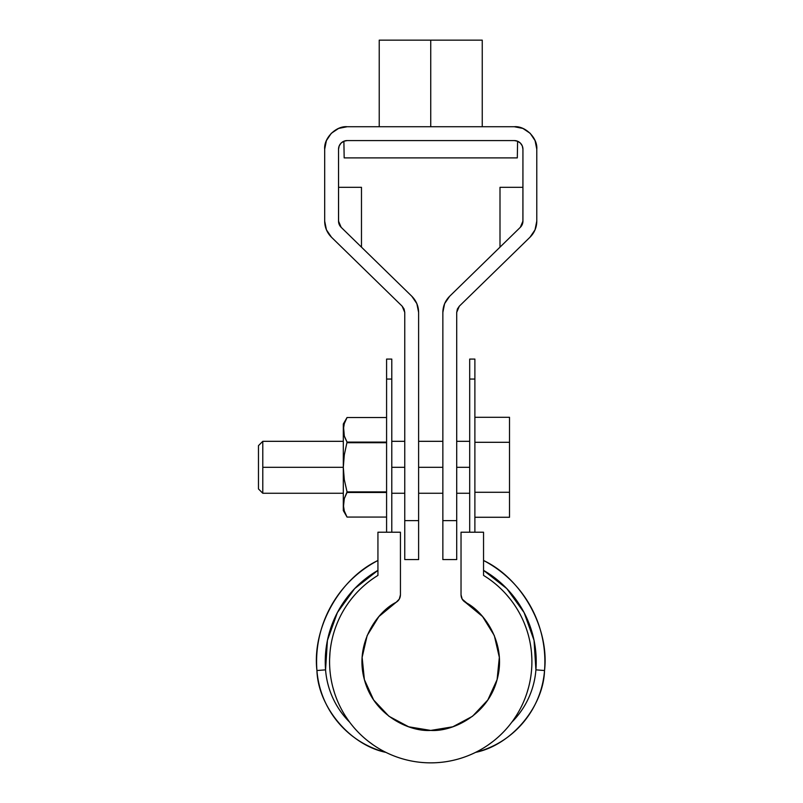 <?xml version="1.0" encoding="UTF-8"?>
<svg xmlns="http://www.w3.org/2000/svg" width="803" height="803" viewBox="0 0 803 803"><rect width="100%" height="100%" fill="white"/><g stroke="black" fill="none" stroke-linecap="round" stroke-linejoin="round"><path stroke-width="1.2" d="M391.784 379.056C391.784 352.547 391.784 352.547 391.784 379.056L391.784 359.082L386.584 359.082L386.584 532.218L386.584 379.056C386.584 352.547 386.584 352.547 386.584 379.056L391.784 379.056L391.784 532.218L391.784 379.056L386.584 379.056M474.884 379.056C474.884 352.547 474.884 352.547 474.884 379.056L474.884 532.218L474.884 359.082L469.695 359.082L469.695 532.218L469.695 379.056C469.695 352.547 469.695 352.547 469.695 379.056L474.884 379.056L469.695 379.056M465.339 602.3C462.588 600.564 461.153 598.064 461.032 594.812L461.032 532.218L483.547 532.218L483.547 575.41L483.547 532.218L461.032 532.218L461.032 594.812L462.187 599.128L482.573 616.543L494.317 635.574L499.336 657.366L497.097 679.609L487.833 699.965L472.525 716.266L452.802 726.795L430.739 730.429L408.677 726.795L388.943 716.266L373.636 699.965L364.381 679.609L362.133 657.366L367.152 635.574L378.906 616.543L396.14 602.3L399.282 599.128L400.436 594.812L400.436 532.218L377.932 532.218L377.932 575.41L377.932 532.218L400.436 532.218L400.436 594.812C400.326 598.064 398.89 600.564 396.14 602.3C377.219 611.595 354.364 643.695 364.381 679.609C373.807 715.684 409.711 731.924 430.739 730.429C451.758 731.924 487.672 715.684 497.097 679.609C507.115 643.695 484.259 611.595 465.339 602.3L482.573 616.543M377.932 575.41L377.912 575.42C368.527 581.161 360.286 588.268 353.21 596.719C346.123 605.161 340.572 614.516 336.547 624.784C332.532 635.043 330.244 645.682 329.702 656.693C329.16 667.705 330.384 678.515 333.365 689.125C336.357 699.734 340.964 709.591 347.167 718.695C353.38 727.809 360.888 735.689 369.671 742.343C378.464 748.998 388.08 754.077 398.529 757.58C408.978 761.093 419.718 762.85 430.739 762.85C441.76 762.85 452.501 761.093 462.95 757.58C473.399 754.077 483.015 748.998 491.807 742.343C500.59 735.689 508.088 727.809 514.301 718.695C520.515 709.591 525.112 699.734 528.103 689.125C531.094 678.515 532.319 667.705 531.777 656.693C531.225 645.682 528.946 635.043 524.921 624.784C520.896 614.516 515.345 605.161 508.269 596.719C501.192 588.268 492.952 581.161 483.547 575.41A101.158 101.158 0 0 1 507.667 727.377A101.158 101.158 0 0 1 353.802 727.377A101.158 101.158 0 0 1 377.932 575.41M351.252 599.118L353.21 596.719M378.906 616.543L396.14 602.3M508.269 596.719C501.192 588.268 492.952 581.161 483.547 575.41L483.577 575.43M377.832 575.47L377.32 575.781M475.527 752.391C511.24 745.174 543.47 706.941 544.534 670.525L535.912 669.853L534.045 640.372L524.078 612.559L506.793 588.599L483.547 570.371A105.484 105.484 0 0 1 535.912 669.853C535.139 679.74 532.68 689.185 528.535 698.188C524.389 707.192 518.808 715.192 511.802 722.208A101.158 101.158 0 0 1 349.676 722.208A83.11 83.11 0 0 1 325.566 669.853L316.934 670.525A114.146 114.146 0 0 1 377.932 560.494C339.408 578.682 311.945 628.217 316.934 670.525L325.566 669.853A105.484 105.484 0 0 1 377.932 570.371L354.675 588.599L337.39 612.559L327.423 640.372L325.566 669.853C326.329 679.74 328.788 689.185 332.934 698.188C337.079 707.192 342.66 715.192 349.676 722.208L347.167 718.695M382.459 751.437A91.763 91.763 0 0 1 316.934 670.525C318.008 706.941 350.228 745.174 385.942 752.391M348.08 720.01L345.22 715.734M334.429 692.658L332.894 687.368M329.611 659.102L329.963 652.879M335.574 627.374L336.899 623.911M505.91 593.989L510.226 599.118M524.57 623.911L525.895 627.374M531.516 652.879L531.867 659.102M528.585 687.368L527.039 692.658M516.249 715.734L513.398 720.01M475.567 752.381A91.763 91.763 0 0 0 544.534 670.525C549.533 628.217 522.07 578.682 483.547 560.494A114.146 114.146 0 0 1 544.534 670.525L535.912 669.853A83.11 83.11 0 0 1 514.061 719.859M373.345 744.993L368.165 741.169M368.216 741.219L373.254 744.933M493.263 741.219L488.214 744.933M345.531 231.595L341.155 227.319A8.652 8.652 177.6 0 1 338.535 221.116L341.155 227.319L411.829 296.267C416.245 300.734 418.514 306.104 418.614 312.377L418.614 520.615L404.762 520.615L404.762 312.377L404.09 309.014L402.152 306.184L331.478 237.226L326.45 229.859L324.683 221.116L324.683 149.228L326.399 140.615L331.278 133.318L338.585 128.43L347.197 126.723L514.281 126.723L522.894 128.43L530.191 133.318L535.069 140.615L536.785 149.228L536.785 221.116L535.019 229.859L530 237.226L459.316 306.184L457.389 309.014L456.706 312.377L456.706 520.615L442.854 520.615L442.854 312.377L444.621 303.634L449.65 296.267L520.324 227.319L522.251 224.479L522.934 221.116L522.934 149.228L522.281 145.915L520.404 143.105L517.594 141.228L514.281 140.575L347.197 140.575L343.885 141.228L341.074 143.105L339.197 145.915L338.535 149.228L338.535 221.116L339.217 224.479L341.155 227.319L411.829 296.267L416.847 303.634L418.614 312.377L418.614 559.581L418.614 520.615L404.762 520.615L404.762 312.377L404.09 309.014L402.152 306.184L331.478 237.226A22.504 22.504 177.6 0 1 324.683 221.116L324.683 149.228C323.679 138.096 336.055 125.72 347.197 126.723L514.281 126.723C525.413 125.72 537.789 138.096 536.785 149.228L536.785 221.146A22.504 22.504 177.6 0 1 530 237.226L459.316 306.184L457.389 309.014L456.706 312.377L456.706 559.581L456.706 520.615L442.854 520.615L442.854 312.377C442.965 306.104 445.223 300.734 449.65 296.267L520.324 227.319L522.934 221.116A8.652 8.652 177.6 0 1 520.324 227.319M339.197 145.915L338.535 149.228A8.652 8.652 177.6 0 1 347.197 140.575L514.281 140.575A8.652 8.652 177.6 0 1 522.934 149.228L522.281 145.915M517.594 141.228L517.313 157.89L344.166 157.89L517.313 157.89M344.166 157.89L343.885 141.228M482.252 126.723L482.252 40.15L482.252 126.723L495.662 126.723L365.807 126.723L379.227 126.723L379.227 40.15L430.739 40.15L379.227 40.15L379.227 126.723M338.535 149.228L338.575 221.909M361.48 187.32L338.535 187.32L361.48 187.32L361.48 247.153L360.085 245.788L361.48 247.153M326.47 229.899L331.478 237.226L341.837 247.344M339.227 224.509L340.04 225.994M349.516 235.48L355.99 241.793M404.762 559.581L404.762 520.615L404.762 559.581L418.614 559.581M402.152 306.184L404.762 312.377M522.904 221.909L522.934 149.228M522.934 187.32L499.998 187.32L522.934 187.32M519.631 247.344L530 237.226L535.009 229.899M501.393 245.788L515.948 231.595M521.438 225.994L522.251 224.509M442.854 559.581L442.854 520.615L442.854 559.581L456.706 559.581M456.706 312.377L459.316 306.184M430.739 126.723L430.739 40.15L482.252 40.15L430.739 40.15L430.739 126.723M474.884 417.309L509.514 417.309L474.884 417.309M474.884 442.302L509.514 442.302L509.514 417.309L509.514 442.302L474.884 442.302M509.514 492.279L509.514 442.302L509.514 492.279L474.884 492.279L509.514 492.279L509.514 517.273L509.514 492.279M474.884 517.273L509.514 517.273L474.884 517.273M469.695 467.296L456.706 467.296L469.695 467.296M442.854 467.296L418.614 467.296L442.854 467.296M404.762 467.296L391.784 467.296L404.762 467.296M343.303 441.319L262.792 441.319L262.792 467.296L343.303 467.296L262.792 467.296L262.792 493.263L258.466 488.937L258.466 445.645L258.466 488.937M258.466 445.645L262.792 441.319L262.792 493.263L343.303 493.263M346.384 493.704L344.306 498.573L347.047 491.878L344.306 479.672L343.303 467.296L343.303 504.776L344.306 498.563L347.047 492.49L386.584 492.49L347.047 492.49L347.047 491.878L386.584 491.878L347.047 491.878L344.306 479.672L343.303 467.296L344.316 454.819L347.047 442.092L344.306 436.009L343.303 429.806L343.303 510.578L347.047 517.072L344.306 510.989L346.464 516.008M347.047 442.092L386.584 442.092L347.047 442.092L344.316 454.819L343.303 467.296L343.303 429.806L344.306 423.593L343.303 429.806L343.303 424.004L344.306 436.009L347.047 442.092L344.748 437.294M344.306 498.573L343.303 504.776L344.306 510.989L347.047 517.072L386.584 517.072L347.047 517.072L344.306 510.989L343.303 504.776L344.306 498.563L343.433 507.054M347.047 442.714L386.584 442.714L347.047 442.714M343.303 504.776L343.303 510.578M343.303 429.806L344.306 423.593L347.047 417.51L386.584 417.51M346.163 419.156L345.42 420.702M344.306 423.593L347.047 417.52L343.303 424.004M499.998 247.153L499.998 187.32M469.695 441.319L456.706 441.319M442.854 441.319L418.614 441.319M404.762 441.319L391.784 441.319M469.695 493.263L456.706 493.263M442.854 493.263L418.614 493.263M404.762 493.263L391.784 493.263M347.047 517.072L386.584 517.072"/></g></svg>
